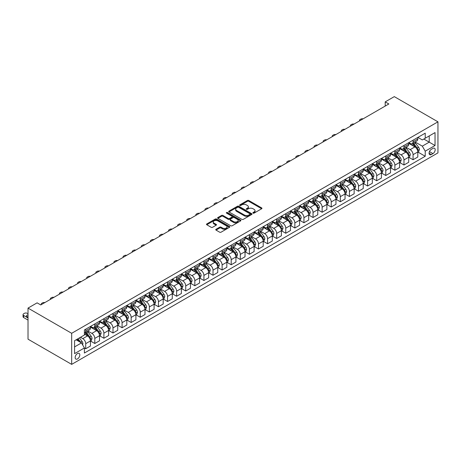 <?xml version="1.0" encoding="UTF-8"?>
<svg xmlns="http://www.w3.org/2000/svg" width="461" height="461" viewBox="0 0 461 461"><rect width="100%" height="100%" fill="white"/><g stroke="black" fill="none" stroke-linecap="round" stroke-linejoin="round"><path stroke-width="0.69" d="M253.083 213.126A0.709 0.409 0 0 0 254.08 213.126L261.669 208.741A1.008 0.582 0 0 0 261.963 208.332A1.008 0.582 0 0 0 261.669 207.917L248.813 200.5A1.008 0.582 0 0 0 247.39 200.5L239.801 204.88A0.709 0.409 0 0 0 239.593 205.168A0.709 0.409 0 0 0 239.801 205.456A0.709 0.409 0 0 0 240.803 205.456L241.783 204.891A3.233 1.867 0 0 1 246.353 204.891L247.424 205.508A3.233 1.867 0 0 1 248.37 206.828A3.233 1.867 0 0 1 247.424 208.147L246.439 208.712A0.709 0.409 0 0 0 246.237 209A0.709 0.409 0 0 0 246.439 209.288A0.709 0.409 0 0 0 247.442 209.288L248.421 208.724A3.233 1.867 0 0 1 252.991 208.724L254.063 209.34A3.233 1.867 0 0 1 255.014 210.66A3.233 1.867 0 0 1 254.063 211.979L253.083 212.544A0.709 0.409 0 0 0 252.876 212.838A0.709 0.409 0 0 0 253.083 213.126L253.083 212.544M77.488 358.917A3.29 1.902 120 0 0 79.638 356.013A3.29 1.902 120 0 0 79.131 353.38A3.29 1.902 120 0 0 77.488 353.541A3.29 1.902 120 0 0 75.333 356.439A3.29 1.902 120 0 0 75.84 359.079A3.29 1.902 120 0 0 77.488 358.917M216.042 229.273A1.008 0.582 0 0 0 215.742 229.687A1.008 0.582 0 0 0 216.042 230.097L219.649 232.183A1.008 0.582 0 0 0 221.073 232.183L229.503 227.313A1.008 0.582 0 0 0 229.797 226.904A1.008 0.582 0 0 0 229.503 226.489L216.647 219.073A1.008 0.582 0 0 0 215.218 219.073L206.793 223.937A1.008 0.582 0 0 0 206.499 224.346A1.008 0.582 0 0 0 206.793 224.761L211.15 227.273A1.008 0.582 0 0 0 212.579 227.273L216.186 225.193A1.008 0.582 0 0 0 216.48 224.778A1.008 0.582 0 0 0 216.186 224.369L214.025 223.124A2.703 1.562 0 0 1 213.23 222.018A2.703 1.562 0 0 1 214.901 220.577A2.703 1.562 0 0 1 217.846 220.917L226.305 225.804A2.703 1.562 0 0 1 227.094 226.904A2.703 1.562 0 0 1 225.429 228.345A2.703 1.562 0 0 1 222.484 228.005L221.073 227.192A1.008 0.582 0 0 0 219.649 227.192L216.042 229.273L216.042 230.097M437.95 121.825L394.299 96.626L385.206 101.875L388.848 103.973L40.747 304.946L37.111 302.848L28.017 308.098L71.668 333.297L437.95 121.825L437.95 152.902L71.668 364.374L71.668 333.297M241.852 219.361A1.008 0.582 0 0 0 243.281 219.361L251.706 214.492A1.008 0.582 0 0 0 252.006 214.083A1.008 0.582 0 0 0 251.706 213.668L238.856 206.251A1.008 0.582 0 0 0 237.427 206.251L229.002 211.115A1.008 0.582 0 0 0 228.702 211.524A1.008 0.582 0 0 0 229.002 211.939L241.852 219.361M226.818 213.276A0.709 0.409 0 0 1 227.538 213.374L227.538 212.538L240.602 220.081A1.008 0.582 0 0 1 240.901 220.491A1.008 0.582 0 0 1 240.602 220.905L232.177 225.769A1.008 0.582 0 0 1 230.748 225.769L217.897 218.347L217.897 217.523A1.008 0.582 0 0 0 217.604 217.938A1.008 0.582 0 0 0 217.897 218.347M217.897 217.523L221.505 215.443A1.008 0.582 0 0 1 222.934 215.443L228.143 218.451A1.008 0.582 0 0 0 229.572 218.451L231.964 217.073A1.008 0.582 0 0 0 232.258 216.658A1.008 0.582 0 0 0 231.964 216.249L226.535 213.115A0.709 0.409 0 0 1 226.328 212.826A0.709 0.409 0 0 1 226.766 212.446A0.709 0.409 0 0 1 227.538 212.538M432.931 148.407L431.329 149.335A3.187 1.844 120 0 0 429.249 152.147A3.187 1.844 120 0 0 429.733 154.7A3.187 1.844 120 0 0 431.329 154.544L432.931 153.617A3.187 1.844 120 0 0 435.011 150.81A3.187 1.844 120 0 0 434.527 148.252A3.187 1.844 120 0 0 432.931 148.407M417.908 137.384L422.311 139.925L425.221 138.248L425.221 133.166L84.398 329.938L84.398 335.02L74.578 340.691L74.578 353.622L84.398 347.957L84.398 353.034L425.221 156.262L425.221 151.185L422.311 146.143L415.079 141.965M425.221 138.248L435.04 132.578L435.04 145.515L425.221 151.185M28.017 308.098L28.017 339.175L71.668 364.374M385.206 101.875L385.206 106.076M423.838 139.043L429.22 142.149L429.22 135.937L435.04 132.578M422.311 146.143L429.22 142.149L435.04 145.515M74.578 346.903L81.488 342.915L76.105 339.809M84.398 347.997L85.706 348.752L85.706 343.67A4.114 2.374 -120 0 0 82.796 338.628L80.468 337.285M85.706 348.752L90.437 346.021L90.437 340.938A4.114 2.374 -120 0 0 87.527 335.902L84.398 334.092M90.546 341.048L94.799 343.503L94.799 338.42A4.114 2.374 -120 0 0 91.889 333.378L87.711 330.969M94.799 343.503L99.53 340.771L99.53 335.689A4.114 2.374 -120 0 0 96.62 330.652L90.437 327.08M99.639 335.792L103.892 338.253L103.892 333.17A4.114 2.374 -120 0 0 100.982 328.128L96.804 325.72M103.892 338.253L108.623 335.522L108.623 330.439A4.114 2.374 -120 0 0 105.713 325.403L99.53 321.83M108.733 330.543L112.985 333.003L112.985 327.921A4.114 2.374 -120 0 0 110.075 322.879L105.897 320.47M112.985 333.003L117.716 330.272L117.716 325.189A4.114 2.374 -120 0 0 114.806 320.147L108.623 316.58M117.826 325.293L122.079 327.754L122.079 322.671A4.114 2.374 -120 0 0 119.169 317.629L114.991 315.22M122.079 327.754L126.81 325.022L126.81 319.94A4.114 2.374 -120 0 0 123.9 314.898L117.716 311.331M126.919 320.043L131.172 322.504L131.172 317.422A4.114 2.374 -120 0 0 128.262 312.379L124.084 309.965M131.172 322.504L135.903 319.773L135.903 314.69A4.114 2.374 -120 0 0 132.993 309.648L126.81 306.081M136.012 314.794L140.265 317.254L140.265 312.172A4.114 2.374 -120 0 0 137.355 307.13L133.177 304.715M140.265 317.254L144.996 314.523L144.996 309.44A4.114 2.374 -120 0 0 142.086 304.398L135.903 300.831M145.106 309.544L149.358 312.005L149.358 306.922A4.114 2.374 -120 0 0 146.448 301.88L142.27 299.466M149.358 312.005L154.089 309.273L154.089 304.191A4.114 2.374 -120 0 0 151.179 299.149L144.996 295.582M154.199 304.295L158.451 306.749L158.451 301.673A4.114 2.374 -120 0 0 155.541 296.63L151.364 294.216M158.451 306.749L163.182 304.024L163.182 298.941A4.114 2.374 -120 0 0 160.272 293.899L154.089 290.332M163.292 299.045L167.545 301.5L167.545 296.417A4.114 2.374 -120 0 0 164.635 291.381L160.457 288.966M167.545 301.5L172.276 298.774L172.276 293.692A4.114 2.374 -120 0 0 169.366 288.649L163.182 285.082M172.385 293.795L176.638 296.25L176.638 291.168A4.114 2.374 -120 0 0 173.734 286.131L169.55 283.717M176.638 296.25L181.369 293.524L181.369 288.442A4.114 2.374 -120 0 0 178.459 283.4L172.276 279.827M181.478 288.546L185.737 291L185.737 285.918A4.114 2.374 -120 0 0 182.827 280.882L178.649 278.467M185.737 291L190.462 288.269L190.462 283.192A4.114 2.374 -120 0 0 187.552 278.15L181.369 274.577M190.572 283.296L194.83 285.751L194.83 280.668A4.114 2.374 -120 0 0 191.92 275.632L187.742 273.217M194.83 285.751L199.555 283.019L199.555 277.937A4.114 2.374 -120 0 0 196.645 272.9L190.462 269.328M199.665 278.046L203.923 280.501L203.923 275.419A4.114 2.374 -120 0 0 201.013 270.382L196.835 267.968M203.923 280.501L208.649 277.77L208.649 272.687A4.114 2.374 -120 0 0 205.739 267.651L199.555 264.078M208.758 272.797L213.017 275.252L213.017 270.169A4.114 2.374 -120 0 0 210.107 265.127L205.929 262.718M213.017 275.252L217.742 272.52L217.742 267.438A4.114 2.374 -120 0 0 214.832 262.401L208.649 258.828M217.851 267.547L222.11 270.002L222.11 264.919A4.114 2.374 -120 0 0 219.2 259.877L215.022 257.469M222.11 270.002L226.835 267.271L226.835 262.188A4.114 2.374 -120 0 0 223.925 257.152L217.742 253.579M226.945 262.292L231.203 264.752L231.203 259.67A4.114 2.374 -120 0 0 228.293 254.628L224.115 252.219M231.203 264.752L235.928 262.021L235.928 256.938A4.114 2.374 -120 0 0 233.018 251.902L226.835 248.329M236.038 257.042L240.296 259.503L240.296 254.42A4.114 2.374 -120 0 0 237.386 249.378L233.208 246.969M240.296 259.503L245.022 256.771L245.022 251.689A4.114 2.374 -120 0 0 242.111 246.647L235.928 243.08M245.131 251.792L249.389 254.253L249.389 249.171A4.114 2.374 -120 0 0 246.479 244.128L242.302 241.72M249.389 254.253L254.115 251.522L254.115 246.439A4.114 2.374 -120 0 0 251.205 241.397L245.022 237.83M254.224 246.543L258.483 249.003L258.483 243.921A4.114 2.374 -120 0 0 255.573 238.879L251.395 236.464M258.483 249.003L263.208 246.272L263.208 241.189A4.114 2.374 -120 0 0 260.298 236.147L254.115 232.58M263.317 241.293L267.576 243.754L267.576 238.671A4.114 2.374 -120 0 0 264.666 233.629L260.488 231.215M267.576 243.754L272.301 241.022L272.301 235.94A4.114 2.374 -120 0 0 269.391 230.898L263.208 227.331M272.411 236.044L276.669 238.504L276.669 233.422A4.114 2.374 -120 0 0 273.759 228.379L269.581 225.965M276.669 238.504L281.394 235.773L281.394 230.69A4.114 2.374 -120 0 0 278.49 225.648L272.301 222.081M281.504 230.794L285.762 233.249L285.762 228.172A4.114 2.374 -120 0 0 282.852 223.13L278.675 220.715M285.762 233.249L290.493 230.523L290.493 225.441A4.114 2.374 -120 0 0 287.583 220.398L281.394 216.831M290.597 225.544L294.856 227.999L294.856 222.917A4.114 2.374 -120 0 0 291.946 217.88L287.768 215.466M294.856 227.999L299.587 225.273L299.587 220.191A4.114 2.374 -120 0 0 296.677 215.149L290.493 211.582M299.696 220.295L303.949 222.749L303.949 217.667A4.114 2.374 -120 0 0 301.039 212.63L296.861 210.216M303.949 222.749L308.68 220.024L308.68 214.941A4.114 2.374 -120 0 0 305.77 209.899L299.587 206.326M308.789 215.045L313.042 217.5L313.042 212.417A4.114 2.374 -120 0 0 310.132 207.381L305.954 204.966M313.042 217.5L317.773 214.768L317.773 209.692A4.114 2.374 -120 0 0 314.863 204.649L308.68 201.077M317.883 209.795L322.135 212.25L322.135 207.168A4.114 2.374 -120 0 0 319.225 202.131L315.047 199.717M322.135 212.25L326.866 209.519L326.866 204.436A4.114 2.374 -120 0 0 323.956 199.4L317.773 195.827M326.976 204.546L331.228 207.001L331.228 201.918A4.114 2.374 -120 0 0 328.318 196.882L324.141 194.467M331.228 207.001L335.96 204.269L335.96 199.187A4.114 2.374 -120 0 0 333.049 194.15L326.866 190.577M336.069 199.296L340.322 201.751L340.322 196.668A4.114 2.374 -120 0 0 337.412 191.626L333.234 189.217M340.322 201.751L345.053 199.019L345.053 193.937A4.114 2.374 -120 0 0 342.143 188.901L335.96 185.328M345.162 194.046L349.415 196.501L349.415 191.419A4.114 2.374 -120 0 0 346.505 186.377L342.327 183.968M349.415 196.501L354.146 193.77L354.146 188.687A4.114 2.374 -120 0 0 351.236 183.651L345.053 180.078M354.255 188.791L358.508 191.252L358.508 186.169A4.114 2.374 -120 0 0 355.598 181.127L351.42 178.718M358.508 191.252L363.239 188.52L363.239 183.438A4.114 2.374 -120 0 0 360.329 178.401L354.146 174.828M363.349 183.541L367.601 186.002L367.601 180.919A4.114 2.374 -120 0 0 364.691 175.877L360.514 173.469M367.601 186.002L372.332 183.271L372.332 178.188A4.114 2.374 -120 0 0 369.422 173.146L363.239 169.579M372.442 178.292L376.695 180.752L376.695 175.67A4.114 2.374 -120 0 0 373.785 170.628L369.607 168.219M376.695 180.752L381.426 178.021L381.426 172.938A4.114 2.374 -120 0 0 378.516 167.896L372.332 164.329M381.535 173.042L385.788 175.503L385.788 170.42A4.114 2.374 -120 0 0 382.878 165.378L378.7 162.964M385.788 175.503L390.519 172.771L390.519 167.689A4.114 2.374 -120 0 0 387.609 162.647L381.426 159.08M390.628 167.792L394.881 170.253L394.881 165.171A4.114 2.374 -120 0 0 391.971 160.128L387.793 157.714M394.881 170.253L399.612 167.522L399.612 162.439A4.114 2.374 -120 0 0 396.702 157.397L390.519 153.83M399.722 162.543L403.974 164.998L403.974 159.921A4.114 2.374 -120 0 0 401.064 154.879L396.886 152.464M403.974 164.998L408.705 162.272L408.705 157.189A4.114 2.374 -120 0 0 405.795 152.147L399.612 148.58M408.815 157.293L413.068 159.748L413.068 154.666A4.114 2.374 -120 0 0 410.163 149.629L405.98 147.215M413.068 159.748L417.799 157.022L417.799 151.94A4.114 2.374 -120 0 0 414.888 146.898L408.705 143.331M408.815 142.633L410.163 143.411A4.114 2.374 -120 0 0 412.22 143.613A4.114 2.374 -120 0 0 413.068 141.734L413.068 140.179M399.722 147.883L401.064 148.661A4.114 2.374 -120 0 0 403.127 148.868A4.114 2.374 -120 0 0 403.974 146.984L403.974 145.428M390.628 153.133L391.971 153.911A4.114 2.374 -120 0 0 394.034 154.118A4.114 2.374 -120 0 0 394.881 152.234L394.881 150.678M381.535 158.382L382.878 159.16A4.114 2.374 -120 0 0 384.935 159.368A4.114 2.374 -120 0 0 385.788 157.483L385.788 155.927M372.442 163.638L373.785 164.41A4.114 2.374 -120 0 0 375.842 164.617A4.114 2.374 -120 0 0 376.695 162.733L376.695 161.177M363.349 168.887L364.691 169.66A4.114 2.374 -120 0 0 366.749 169.867A4.114 2.374 -120 0 0 367.601 167.983L367.601 166.427M354.255 174.137L355.598 174.915A4.114 2.374 -120 0 0 357.655 175.117A4.114 2.374 -120 0 0 358.508 173.232L358.508 171.676M345.162 179.387L346.505 180.165A4.114 2.374 -120 0 0 348.562 180.366A4.114 2.374 -120 0 0 349.415 178.482L349.415 176.926M336.069 184.636L337.412 185.414A4.114 2.374 -120 0 0 339.469 185.616A4.114 2.374 -120 0 0 340.322 183.732L340.322 182.176M326.976 189.886L328.318 190.664A4.114 2.374 -120 0 0 330.376 190.866A4.114 2.374 -120 0 0 331.228 188.981L331.228 187.431M317.883 195.136L319.225 195.913A4.114 2.374 -120 0 0 321.282 196.115A4.114 2.374 -120 0 0 322.135 194.231L322.135 192.681M308.789 200.385L310.132 201.163A4.114 2.374 -120 0 0 312.189 201.365A4.114 2.374 -120 0 0 313.042 199.48L313.042 197.93M299.69 205.635L301.039 206.413A4.114 2.374 -120 0 0 303.096 206.614A4.114 2.374 -120 0 0 303.949 204.73L303.949 203.18M290.597 210.884L291.946 211.662A4.114 2.374 -120 0 0 294.003 211.864A4.114 2.374 -120 0 0 294.856 209.986L294.856 208.43M281.504 216.134L282.852 216.912A4.114 2.374 -120 0 0 284.91 217.119A4.114 2.374 -120 0 0 285.762 215.235L285.762 213.679M272.411 221.384L273.759 222.162A4.114 2.374 -120 0 0 275.816 222.369A4.114 2.374 -120 0 0 276.669 220.485L276.669 218.929M263.317 226.633L264.666 227.411A4.114 2.374 -120 0 0 266.723 227.619A4.114 2.374 -120 0 0 267.576 225.734L267.576 224.179M254.224 231.889L255.573 232.661A4.114 2.374 -120 0 0 257.63 232.868A4.114 2.374 -120 0 0 258.483 230.984L258.483 229.428M245.131 237.138L246.479 237.911A4.114 2.374 -120 0 0 248.537 238.118A4.114 2.374 -120 0 0 249.389 236.234L249.389 234.678M236.038 242.388L237.386 243.16A4.114 2.374 -120 0 0 239.443 243.368A4.114 2.374 -120 0 0 240.296 241.483L240.296 239.927M226.945 247.638L228.293 248.416A4.114 2.374 -120 0 0 230.35 248.617A4.114 2.374 -120 0 0 231.203 246.733L231.203 245.177M217.851 252.887L219.2 253.665A4.114 2.374 -120 0 0 221.257 253.867A4.114 2.374 -120 0 0 222.11 251.983L222.11 250.427M208.758 258.137L210.107 258.915A4.114 2.374 -120 0 0 212.164 259.117A4.114 2.374 -120 0 0 213.017 257.232L213.017 255.676M199.665 263.387L201.013 264.165A4.114 2.374 -120 0 0 203.071 264.366A4.114 2.374 -120 0 0 203.923 262.482L203.923 260.932M190.572 268.636L191.92 269.414A4.114 2.374 -120 0 0 193.977 269.616A4.114 2.374 -120 0 0 194.83 267.732L194.83 266.181M181.478 273.886L182.827 274.664A4.114 2.374 -120 0 0 184.884 274.865A4.114 2.374 -120 0 0 185.737 272.981L185.737 271.431M172.385 279.135L173.734 279.913A4.114 2.374 -120 0 0 175.791 280.115A4.114 2.374 -120 0 0 176.638 278.231L176.638 276.681M163.292 284.385L164.635 285.163A4.114 2.374 -120 0 0 166.698 285.365A4.114 2.374 -120 0 0 167.545 283.486L167.545 281.93M154.199 289.635L155.541 290.413A4.114 2.374 -120 0 0 157.604 290.62A4.114 2.374 -120 0 0 158.451 288.736L158.451 287.18M145.106 294.884L146.448 295.662A4.114 2.374 -120 0 0 148.505 295.87A4.114 2.374 -120 0 0 149.358 293.985L149.358 292.43M136.012 300.134L137.355 300.912A4.114 2.374 -120 0 0 139.412 301.119A4.114 2.374 -120 0 0 140.265 299.235L140.265 297.679M126.919 305.389L128.262 306.162A4.114 2.374 -120 0 0 130.319 306.369A4.114 2.374 -120 0 0 131.172 304.485L131.172 302.929M117.826 310.639L119.169 311.411A4.114 2.374 -120 0 0 121.226 311.619A4.114 2.374 -120 0 0 122.079 309.734L122.079 308.178M108.733 315.889L110.075 316.667A4.114 2.374 -120 0 0 112.132 316.868A4.114 2.374 -120 0 0 112.985 314.984L112.985 313.428M99.639 321.138L100.982 321.916A4.114 2.374 -120 0 0 103.039 322.118A4.114 2.374 -120 0 0 103.892 320.234L103.892 318.678M90.546 326.388L91.889 327.166A4.114 2.374 -120 0 0 93.946 327.368A4.114 2.374 -120 0 0 94.799 325.483L94.799 323.927M417.908 152.044L425.221 156.262M412.22 143.613L416.946 140.887A4.114 2.374 -120 0 0 417.799 139.003L417.799 137.447M403.127 148.868L407.852 146.137A4.114 2.374 -120 0 0 408.705 144.253L408.705 142.697M394.034 154.118L398.759 151.387A4.114 2.374 -120 0 0 399.612 149.502L399.612 147.946M384.935 159.368L389.666 156.636A4.114 2.374 -120 0 0 390.519 154.752L390.519 153.196M375.842 164.617L380.573 161.886A4.114 2.374 -120 0 0 381.426 160.002L381.426 158.446M366.749 169.867L371.48 167.136A4.114 2.374 -120 0 0 372.332 165.251L372.332 163.695M357.655 175.117L362.386 172.385A4.114 2.374 -120 0 0 363.239 170.501L363.239 168.951M348.562 180.366L353.293 177.635A4.114 2.374 -120 0 0 354.146 175.75L354.146 174.2M339.469 185.616L344.2 182.884A4.114 2.374 -120 0 0 345.053 181L345.053 179.45M330.376 190.866L335.107 188.134A4.114 2.374 -120 0 0 335.96 186.25L335.96 184.7M321.282 196.115L326.013 193.384A4.114 2.374 -120 0 0 326.866 191.505L326.866 189.949M312.189 201.365L316.92 198.639A4.114 2.374 -120 0 0 317.773 196.755L317.773 195.199M303.096 206.614L307.827 203.889A4.114 2.374 -120 0 0 308.68 202.004L308.68 200.449M294.003 211.864L298.734 209.138A4.114 2.374 -120 0 0 299.587 207.254L299.587 205.698M284.91 217.119L289.641 214.388A4.114 2.374 -120 0 0 290.493 212.504L290.493 210.948M275.816 222.369L280.547 219.638A4.114 2.374 -120 0 0 281.394 217.753L281.394 216.197M266.723 227.619L271.454 224.887A4.114 2.374 -120 0 0 272.301 223.003L272.301 221.447M257.63 232.868L262.361 230.137A4.114 2.374 -120 0 0 263.208 228.253L263.208 226.697M248.537 238.118L253.262 235.387A4.114 2.374 -120 0 0 254.115 233.502L254.115 231.946M239.443 243.368L244.169 240.636A4.114 2.374 -120 0 0 245.022 238.752L245.022 237.196M230.35 248.617L235.075 245.886A4.114 2.374 -120 0 0 235.928 244.002L235.928 242.451M221.257 253.867L225.982 251.136A4.114 2.374 -120 0 0 226.835 249.251L226.835 247.701M212.164 259.117L216.889 256.385A4.114 2.374 -120 0 0 217.742 254.501L217.742 252.951M203.071 264.366L207.796 261.635A4.114 2.374 -120 0 0 208.649 259.75L208.649 258.2M193.977 269.616L198.703 266.884A4.114 2.374 -120 0 0 199.555 265.006L199.555 263.45M184.884 274.865L189.609 272.14A4.114 2.374 -120 0 0 190.462 270.255L190.462 268.7M175.791 280.115L180.516 277.389A4.114 2.374 -120 0 0 181.369 275.505L181.369 273.949M166.698 285.365L171.423 282.639A4.114 2.374 -120 0 0 172.276 280.755L172.276 279.199M157.604 290.62L162.33 287.889A4.114 2.374 -120 0 0 163.182 286.004L163.182 284.449M148.505 295.87L153.236 293.138A4.114 2.374 -120 0 0 154.089 291.254L154.089 289.698M139.412 301.119L144.143 298.388A4.114 2.374 -120 0 0 144.996 296.504L144.996 294.948M130.319 306.369L135.05 303.638A4.114 2.374 -120 0 0 135.903 301.753L135.903 300.197M121.226 311.619L125.957 308.887A4.114 2.374 -120 0 0 126.81 307.003L126.81 305.447M112.132 316.868L116.864 314.137A4.114 2.374 -120 0 0 117.716 312.253L117.716 310.702M103.039 322.118L107.77 319.387A4.114 2.374 -120 0 0 108.623 317.502L108.623 315.952M93.946 327.368L98.677 324.636A4.114 2.374 -120 0 0 99.53 322.752L99.53 321.202M84.398 332.784A4.114 2.374 -120 0 0 84.853 332.617L89.584 329.886A4.114 2.374 -120 0 0 90.437 328.002L90.437 326.451M84.853 332.617A4.114 2.374 -120 0 0 85.706 330.733L85.706 329.177M81.488 342.915L84.398 347.957M253.366 213.224L254.063 212.821A3.233 1.867 0 0 0 255.014 211.501L255.014 210.66M248.37 206.828L248.37 207.669A3.233 1.867 0 0 1 247.424 208.989L246.721 209.392M261.658 208.752L248.813 201.336A1.008 0.582 0 0 0 247.39 201.336L240.083 205.554M251.694 214.503L238.856 207.087A1.008 0.582 0 0 0 237.427 207.087L229.013 211.945L229.002 211.115M249.925 214.371A0.709 0.409 0 0 0 250.127 214.083A0.709 0.409 0 0 0 249.925 213.795L238.642 207.277A0.709 0.409 0 0 0 237.64 207.277L236.608 207.876A3.233 1.867 0 0 0 235.657 209.196A3.233 1.867 0 0 0 236.608 210.516L244.318 214.97A3.233 1.867 0 0 0 248.888 214.97L249.925 214.371L249.925 215.212A0.709 0.409 0 0 0 250.127 214.924L250.127 214.083M235.657 209.196L235.657 210.037A3.233 1.867 0 0 0 236.608 211.357L236.608 210.516M249.925 215.212L248.888 215.811A3.233 1.867 0 0 1 244.318 215.811L236.608 211.357M217.909 218.358L221.505 216.284L221.505 215.443M232.258 216.658L232.258 217.5A1.008 0.582 0 0 1 231.964 217.909L229.572 219.292A1.008 0.582 0 0 1 228.143 219.292L222.934 216.284A1.008 0.582 0 0 0 221.505 216.284M227.538 213.374L240.59 220.911M233.554 221.574A2.703 1.562 0 0 0 236.499 221.914A2.703 1.562 0 0 0 238.164 220.473A2.703 1.562 0 0 0 237.375 219.367L234.39 217.65A1.008 0.582 0 0 0 232.966 217.65L230.569 219.027A1.008 0.582 0 0 0 230.275 219.442A1.008 0.582 0 0 0 230.569 219.857L233.554 221.574L233.554 222.415A2.703 1.562 0 0 0 236.499 222.755A2.703 1.562 0 0 0 238.164 221.315L238.164 220.473M230.275 219.442L230.275 220.283A1.008 0.582 0 0 0 230.569 220.692L230.569 219.857M233.554 222.415L230.569 220.692M227.094 226.904L227.094 227.746A2.703 1.562 0 0 1 225.429 229.186A2.703 1.562 0 0 1 222.484 228.846L221.073 228.034A1.008 0.582 0 0 0 219.649 228.034L216.053 230.108M213.23 222.018L213.23 222.859A2.703 1.562 0 0 0 214.025 223.96L214.025 223.124M216.186 224.369L216.186 225.193L214.025 223.96M229.486 227.325L216.647 219.909A1.008 0.582 0 0 0 215.218 219.909L206.805 224.766M417.799 152.107L418.674 151.6L419.401 149.502A2.726 1.573 -120 0 0 418.53 147.18L415.557 143.215A7.872 4.547 -120 0 0 414.698 142.184M411.742 145.082A7.872 4.547 -120 0 0 410.129 143.394M417.551 150.436L417.925 149.618A2.726 1.573 -120 0 0 417.147 147.981L414.174 144.011A7.872 4.547 -120 0 0 413.315 142.985M412.583 143.406A6.535 3.774 60 0 1 413.655 144.621L416.174 147.981M412.445 143.486A7.872 4.547 60 0 1 413.304 144.512L415.28 147.151M363.095 118.84A2.057 1.187 -0 0 0 360.836 119.094L360.11 119.514A2.057 1.187 -0 0 0 359.505 120.356A2.057 1.187 -0 0 0 359.672 120.817M408.705 157.357L409.581 156.855L410.307 154.752A2.726 1.573 -120 0 0 409.437 152.43L406.464 148.465A7.872 4.547 -120 0 0 405.605 147.434M402.649 150.332A7.872 4.547 -120 0 0 401.035 148.644M408.458 155.685L408.832 154.867A2.726 1.573 -120 0 0 408.054 153.231L405.081 149.26A7.872 4.547 -120 0 0 404.222 148.235M403.49 148.655A6.535 3.774 60 0 1 404.562 149.877L407.08 153.231M403.352 148.736A7.872 4.547 60 0 1 404.211 149.767L406.181 152.401M354.002 124.09A2.057 1.187 -0 0 0 351.743 124.343L351.017 124.764A2.057 1.187 -0 0 0 350.412 125.605A2.057 1.187 -0 0 0 350.579 126.066M399.612 162.606L400.482 162.105L401.214 160.002A2.726 1.573 -120 0 0 400.344 157.679L397.37 153.715A7.872 4.547 -120 0 0 396.512 152.683M393.556 155.582A7.872 4.547 -120 0 0 391.942 153.893M399.364 160.935L399.739 160.117A2.726 1.573 -120 0 0 398.961 158.48L395.987 154.51A7.872 4.547 -120 0 0 395.129 153.484M394.397 153.905A6.535 3.774 60 0 1 395.469 155.126L397.987 158.48M394.253 153.986A7.872 4.547 60 0 1 395.117 155.017L397.088 157.65M344.909 129.339A2.057 1.187 -0 0 0 342.65 129.593L341.924 130.014A2.057 1.187 -0 0 0 341.319 130.855A2.057 1.187 -0 0 0 341.486 131.316M390.519 167.856L391.389 167.355L392.121 165.251A2.726 1.573 -120 0 0 391.251 162.929L388.277 158.964A7.872 4.547 -120 0 0 387.419 157.933M384.462 160.831A7.872 4.547 -120 0 0 382.849 159.143M390.271 166.185L390.646 165.366A2.726 1.573 -120 0 0 389.868 163.73L386.894 159.76A7.872 4.547 -120 0 0 386.036 158.734M385.304 159.154A6.535 3.774 60 0 1 386.376 160.376L388.888 163.73M385.16 159.235A7.872 4.547 60 0 1 386.018 160.267L387.995 162.9M335.815 134.589A2.057 1.187 -0 0 0 333.557 134.843L332.83 135.263A2.057 1.187 -0 0 0 332.225 136.104A2.057 1.187 -0 0 0 332.393 136.565M381.426 173.106L382.296 172.604L383.028 170.501A2.726 1.573 -120 0 0 382.157 168.179L379.184 164.214A7.872 4.547 -120 0 0 378.325 163.182M375.369 166.081A7.872 4.547 -120 0 0 373.756 164.393M381.178 171.434L381.552 170.616A2.726 1.573 -120 0 0 380.774 168.98L377.801 165.009A7.872 4.547 -120 0 0 376.942 163.983M376.211 164.404A6.535 3.774 60 0 1 377.282 165.626L379.795 168.98M376.067 164.485A7.872 4.547 60 0 1 376.925 165.516L378.902 168.156M326.722 139.839A2.057 1.187 -0 0 0 324.463 140.092L323.737 140.513A2.057 1.187 -0 0 0 323.132 141.354A2.057 1.187 -0 0 0 323.299 141.815M372.332 178.355L373.203 177.854L373.934 175.75A2.726 1.573 -120 0 0 373.064 173.428L370.091 169.464A7.872 4.547 -120 0 0 369.232 168.432M366.276 171.331A7.872 4.547 -120 0 0 364.663 169.642M372.085 176.684L372.459 175.871A2.726 1.573 -120 0 0 371.681 174.229L368.708 170.259A7.872 4.547 -120 0 0 367.849 169.233M367.117 169.654A6.535 3.774 60 0 1 368.189 170.875L370.702 174.235M366.973 169.734A7.872 4.547 60 0 1 367.832 170.766L369.808 173.405M317.629 145.088A2.057 1.187 -0 0 0 315.37 145.342L314.644 145.762A2.057 1.187 -0 0 0 314.039 146.604A2.057 1.187 -0 0 0 314.206 147.071M363.239 183.605L364.109 183.103L364.841 181A2.726 1.573 -120 0 0 363.971 178.684L360.998 174.713A7.872 4.547 -120 0 0 360.139 173.682M357.183 176.58A7.872 4.547 -120 0 0 355.569 174.898M362.991 181.939L363.366 181.121A2.726 1.573 -120 0 0 362.588 179.479L359.615 175.508A7.872 4.547 -120 0 0 358.756 174.483M358.024 174.903A6.535 3.774 60 0 1 359.096 176.125L361.608 179.485M357.88 174.984A7.872 4.547 60 0 1 358.739 176.016L360.715 178.655M308.536 150.338A2.057 1.187 -0 0 0 306.277 150.597L305.551 151.012A2.057 1.187 -0 0 0 304.946 151.853A2.057 1.187 -0 0 0 305.107 152.32M354.146 188.854L355.016 188.353L355.742 186.25A2.726 1.573 -120 0 0 354.878 183.933L351.904 179.963A7.872 4.547 -120 0 0 351.046 178.937M348.09 181.83A7.872 4.547 -120 0 0 346.476 180.147M353.898 187.189L354.273 186.371A2.726 1.573 -120 0 0 353.495 184.728L350.521 180.764A7.872 4.547 -120 0 0 349.663 179.732M348.931 180.153A6.535 3.774 60 0 1 350.003 181.375L352.515 184.734M348.787 180.234A7.872 4.547 60 0 1 349.645 181.265L351.622 183.904M299.443 155.593A2.057 1.187 -0 0 0 297.184 155.847L296.458 156.262A2.057 1.187 -0 0 0 295.853 157.103A2.057 1.187 -0 0 0 296.014 157.57M345.053 194.104L345.923 193.603L346.649 191.505A2.726 1.573 -120 0 0 345.779 189.183L342.811 185.213A7.872 4.547 -120 0 0 341.953 184.187M338.996 187.08A7.872 4.547 -120 0 0 337.383 185.397M344.805 192.439L345.18 191.62A2.726 1.573 -120 0 0 344.402 189.978L341.428 186.014A7.872 4.547 -120 0 0 340.57 184.982M339.838 185.403A6.535 3.774 60 0 1 340.91 186.624L343.422 189.984M339.694 185.489A7.872 4.547 60 0 1 340.552 186.515L342.529 189.154M290.349 160.843A2.057 1.187 -0 0 0 288.09 161.096L287.364 161.517A2.057 1.187 -0 0 0 286.759 162.353A2.057 1.187 -0 0 0 286.921 162.819M335.96 199.359L336.83 198.852L337.556 196.755A2.726 1.573 -120 0 0 336.686 194.433L333.718 190.462A7.872 4.547 -120 0 0 332.859 189.436M329.903 192.329A7.872 4.547 -120 0 0 328.29 190.647M335.712 197.688L336.086 196.87A2.726 1.573 -120 0 0 335.308 195.228L332.335 191.263A7.872 4.547 -120 0 0 331.476 190.232M330.744 190.658A6.535 3.774 60 0 1 331.816 191.874L334.329 195.234M330.6 190.739A7.872 4.547 60 0 1 331.459 191.764L333.436 194.404M281.256 166.093A2.057 1.187 -0 0 0 278.997 166.346L278.271 166.767A2.057 1.187 -0 0 0 277.666 167.602A2.057 1.187 -0 0 0 277.827 168.069M326.866 204.609L327.736 204.102L328.463 202.004A2.726 1.573 -120 0 0 327.592 199.682L324.625 195.712A7.872 4.547 -120 0 0 323.766 194.686M320.81 197.579A7.872 4.547 -120 0 0 319.196 195.896M326.618 202.938L326.993 202.12A2.726 1.573 -120 0 0 326.215 200.477L323.242 196.513A7.872 4.547 -120 0 0 322.383 195.481M321.651 195.908A6.535 3.774 60 0 1 322.723 197.124L325.236 200.483M321.507 195.988A7.872 4.547 60 0 1 322.366 197.014L324.342 199.653M272.163 171.342A2.057 1.187 -0 0 0 269.904 171.596L269.178 172.016A2.057 1.187 -0 0 0 268.573 172.852A2.057 1.187 -0 0 0 268.734 173.319M317.773 209.859L318.643 209.352L319.369 207.254A2.726 1.573 -120 0 0 318.499 204.932L315.531 200.961A7.872 4.547 -120 0 0 314.667 199.936M311.711 202.834A7.872 4.547 -120 0 0 310.103 201.146M317.525 208.188L317.9 207.369A2.726 1.573 -120 0 0 317.116 205.727L314.148 201.762A7.872 4.547 -120 0 0 313.29 200.731M312.558 201.157A6.535 3.774 60 0 1 313.63 202.373L316.142 205.733M312.414 201.238A7.872 4.547 60 0 1 313.273 202.264L315.249 204.903M263.07 176.592A2.057 1.187 -0 0 0 260.811 176.845L260.085 177.266A2.057 1.187 -0 0 0 259.48 178.107A2.057 1.187 -0 0 0 259.641 178.568M308.68 215.108L309.55 214.601L310.276 212.504A2.726 1.573 -120 0 0 309.406 210.181L306.432 206.211A7.872 4.547 -120 0 0 305.574 205.185M302.618 208.084A7.872 4.547 -120 0 0 301.01 206.395M308.432 213.437L308.807 212.619A2.726 1.573 -120 0 0 308.023 210.977L305.055 207.012A7.872 4.547 -120 0 0 304.197 205.981M303.465 206.407A6.535 3.774 60 0 1 304.537 207.623L307.049 210.982M303.321 206.488A7.872 4.547 60 0 1 304.179 207.513L306.156 210.153M253.976 181.841A2.057 1.187 -0 0 0 251.718 182.095L250.991 182.516A2.057 1.187 -0 0 0 250.386 183.357A2.057 1.187 -0 0 0 250.548 183.818M299.587 220.358L300.457 219.851L301.183 217.753A2.726 1.573 -120 0 0 300.313 215.431L297.339 211.461A7.872 4.547 -120 0 0 296.481 210.435M293.524 213.334A7.872 4.547 -120 0 0 291.917 211.645M299.333 218.687L299.713 217.869A2.726 1.573 -120 0 0 298.93 216.232L295.962 212.262A7.872 4.547 -120 0 0 295.103 211.23M294.366 211.657A6.535 3.774 60 0 1 295.443 212.873L297.956 216.232M294.227 211.737A7.872 4.547 60 0 1 295.086 212.763L297.063 215.402M244.883 187.091A2.057 1.187 -0 0 0 242.624 187.345L241.892 187.765A2.057 1.187 -0 0 0 241.293 188.607A2.057 1.187 -0 0 0 241.455 189.068M290.493 225.608L291.364 225.101L292.09 223.003A2.726 1.573 -120 0 0 291.219 220.681L288.246 216.716A7.872 4.547 -120 0 0 287.387 215.685M284.431 218.583A7.872 4.547 -120 0 0 282.824 216.895M290.24 223.937L290.62 223.118A2.726 1.573 -120 0 0 289.836 221.482L286.869 217.511A7.872 4.547 -120 0 0 286.01 216.486M285.273 216.906A6.535 3.774 60 0 1 286.35 218.122L288.863 221.482M285.134 216.987A7.872 4.547 60 0 1 285.993 218.013L287.969 220.652M235.784 192.341A2.057 1.187 -0 0 0 233.531 192.594L232.799 193.015A2.057 1.187 -0 0 0 232.2 193.856A2.057 1.187 -0 0 0 232.361 194.317M281.394 230.857L282.27 230.356L282.996 228.253A2.726 1.573 -120 0 0 282.126 225.93L279.153 221.966A7.872 4.547 -120 0 0 278.294 220.934M275.338 223.833A7.872 4.547 -120 0 0 273.73 222.144M281.147 229.186L281.527 228.368A2.726 1.573 -120 0 0 280.743 226.731L277.776 222.761A7.872 4.547 -120 0 0 276.911 221.735M276.179 222.156A6.535 3.774 60 0 1 277.251 223.378L279.769 226.731M276.041 222.237A7.872 4.547 60 0 1 276.9 223.268L278.876 225.902M226.691 197.59A2.057 1.187 -0 0 0 224.438 197.844L223.706 198.265A2.057 1.187 -0 0 0 223.107 199.106A2.057 1.187 -0 0 0 223.268 199.567M272.301 236.107L273.177 235.606L273.903 233.502A2.726 1.573 -120 0 0 273.033 231.18L270.06 227.215A7.872 4.547 -120 0 0 269.201 226.184M266.245 229.082A7.872 4.547 -120 0 0 264.637 227.394M272.053 234.436L272.434 233.618A2.726 1.573 -120 0 0 271.65 231.981L268.677 228.011A7.872 4.547 -120 0 0 267.818 226.985M267.086 227.406A6.535 3.774 60 0 1 268.158 228.627L270.676 231.981M266.948 227.486A7.872 4.547 60 0 1 267.806 228.518L269.783 231.151M217.598 202.84A2.057 1.187 -0 0 0 215.345 203.094L214.613 203.514A2.057 1.187 -0 0 0 214.013 204.356A2.057 1.187 -0 0 0 214.175 204.817M263.208 241.357L264.084 240.855L264.81 238.752A2.726 1.573 -120 0 0 263.94 236.43L260.966 232.465A7.872 4.547 -120 0 0 260.108 231.434M257.152 234.332A7.872 4.547 -120 0 0 255.544 232.644M262.96 239.685L263.34 238.867A2.726 1.573 -120 0 0 262.557 237.231L259.583 233.26A7.872 4.547 -120 0 0 258.725 232.235M257.993 232.655A6.535 3.774 60 0 1 259.065 233.877L261.583 237.231M257.855 232.736A7.872 4.547 60 0 1 258.713 233.767L260.69 236.401M208.505 208.09A2.057 1.187 -0 0 0 206.251 208.343L205.52 208.764A2.057 1.187 -0 0 0 204.92 209.605A2.057 1.187 -0 0 0 205.082 210.066M254.115 246.606L254.991 246.105L255.717 244.002A2.726 1.573 -120 0 0 254.847 241.679L251.873 237.715A7.872 4.547 -120 0 0 251.015 236.683M248.058 239.582A7.872 4.547 -120 0 0 246.451 237.893M253.867 244.935L254.247 244.117A2.726 1.573 -120 0 0 253.464 242.48L250.49 238.51A7.872 4.547 -120 0 0 249.632 237.484M248.9 237.905A6.535 3.774 60 0 1 249.971 239.126L252.49 242.48M248.761 237.985A7.872 4.547 60 0 1 249.62 239.017L251.597 241.656M199.411 213.339A2.057 1.187 -0 0 0 197.158 213.593L196.426 214.013A2.057 1.187 -0 0 0 195.827 214.855A2.057 1.187 -0 0 0 195.988 215.316M245.022 251.856L245.897 251.354L246.623 249.251A2.726 1.573 -120 0 0 245.753 246.929L242.78 242.964A7.872 4.547 -120 0 0 241.921 241.933M238.965 244.831A7.872 4.547 -120 0 0 237.357 243.143M244.774 250.185L245.154 249.372A2.726 1.573 -120 0 0 244.37 247.73L241.397 243.76A7.872 4.547 -120 0 0 240.538 242.734M239.806 243.154A6.535 3.774 60 0 1 240.878 244.376L243.396 247.736M239.668 243.235A7.872 4.547 60 0 1 240.527 244.267L242.503 246.906M190.318 218.589A2.057 1.187 -0 0 0 188.065 218.842L187.333 219.263A2.057 1.187 -0 0 0 186.734 220.104A2.057 1.187 -0 0 0 186.895 220.571M235.928 257.105L236.804 256.604L237.53 254.501A2.726 1.573 -120 0 0 236.66 252.184L233.687 248.214A7.872 4.547 -120 0 0 232.828 247.182M229.872 250.081A7.872 4.547 -120 0 0 228.264 248.398M235.68 255.44L236.061 254.622A2.726 1.573 -120 0 0 235.277 252.98L232.304 249.009A7.872 4.547 -120 0 0 231.445 247.983M230.713 248.404A6.535 3.774 60 0 1 231.785 249.626L234.303 252.985M230.575 248.485A7.872 4.547 60 0 1 231.434 249.516L233.41 252.155M181.225 223.839A2.057 1.187 -0 0 0 178.966 224.098L178.24 224.513A2.057 1.187 -0 0 0 177.641 225.354A2.057 1.187 -0 0 0 177.802 225.821M226.835 262.355L227.711 261.854L228.437 259.75A2.726 1.573 -120 0 0 227.567 257.434L224.593 253.464A7.872 4.547 -120 0 0 223.735 252.438M220.779 255.331A7.872 4.547 -120 0 0 219.171 253.648M226.587 260.69L226.968 259.871A2.726 1.573 -120 0 0 226.184 258.229L223.21 254.265A7.872 4.547 -120 0 0 222.352 253.233M221.62 253.654A6.535 3.774 60 0 1 222.692 254.875L225.21 258.235M221.482 253.74A7.872 4.547 60 0 1 222.34 254.766L224.317 257.405M172.132 229.094A2.057 1.187 -0 0 0 169.873 229.348L169.147 229.762A2.057 1.187 -0 0 0 168.547 230.604A2.057 1.187 -0 0 0 168.709 231.07M217.742 267.605L218.618 267.103L219.344 265.006A2.726 1.573 -120 0 0 218.474 262.684L215.5 258.713A7.872 4.547 -120 0 0 214.642 257.687M211.685 260.58A7.872 4.547 -120 0 0 210.072 258.898M217.494 265.939L217.869 265.121A2.726 1.573 -120 0 0 217.091 263.479L214.117 259.514A7.872 4.547 -120 0 0 213.259 258.483M212.527 258.903A6.535 3.774 60 0 1 213.599 260.125L216.117 263.485M212.388 258.99A7.872 4.547 60 0 1 213.247 260.016L215.224 262.655M163.038 234.344A2.057 1.187 -0 0 0 160.78 234.597L160.053 235.018A2.057 1.187 -0 0 0 159.454 235.853A2.057 1.187 -0 0 0 159.615 236.32M208.649 272.86L209.525 272.353L210.251 270.255A2.726 1.573 -120 0 0 209.38 267.933L206.407 263.963A7.872 4.547 -120 0 0 205.548 262.937M202.592 265.83A7.872 4.547 -120 0 0 200.979 264.147M208.401 271.189L208.775 270.371A2.726 1.573 -120 0 0 207.997 268.728L205.024 264.764A7.872 4.547 -120 0 0 204.165 263.732M203.434 264.159A6.535 3.774 60 0 1 204.505 265.375L207.024 268.734M203.295 264.239A7.872 4.547 60 0 1 204.154 265.265L206.13 267.904M153.945 239.593A2.057 1.187 -0 0 0 151.686 239.847L150.96 240.267A2.057 1.187 -0 0 0 150.361 241.103A2.057 1.187 -0 0 0 150.522 241.57M199.555 278.11L200.431 277.603L201.157 275.505A2.726 1.573 -120 0 0 200.287 273.183L197.314 269.212A7.872 4.547 -120 0 0 196.455 268.187M193.499 271.08A7.872 4.547 -120 0 0 191.885 269.397M199.308 276.439L199.682 275.62A2.726 1.573 -120 0 0 198.904 273.978L195.931 270.013A7.872 4.547 -120 0 0 195.072 268.982M194.34 269.408A6.535 3.774 60 0 1 195.412 270.624L197.93 273.984M194.202 269.489A7.872 4.547 60 0 1 195.061 270.515L197.037 273.154M144.852 244.843A2.057 1.187 -0 0 0 142.593 245.096L141.867 245.517A2.057 1.187 -0 0 0 141.262 246.353A2.057 1.187 -0 0 0 141.429 246.819M190.462 283.359L191.338 282.852L192.064 280.755A2.726 1.573 -120 0 0 191.194 278.432L188.221 274.462A7.872 4.547 -120 0 0 187.362 273.436M184.406 276.335A7.872 4.547 -120 0 0 182.792 274.647M190.214 281.688L190.589 280.87A2.726 1.573 -120 0 0 189.811 279.228L186.838 275.263A7.872 4.547 -120 0 0 185.979 274.232M185.247 274.658A6.535 3.774 60 0 1 186.319 275.874L188.837 279.233M185.109 274.739A7.872 4.547 60 0 1 185.967 275.764L187.944 278.404M135.759 250.093A2.057 1.187 -0 0 0 133.5 250.346L132.774 250.767A2.057 1.187 -0 0 0 132.169 251.608A2.057 1.187 -0 0 0 132.336 252.069M181.369 288.609L182.245 288.102L182.971 286.004A2.726 1.573 -120 0 0 182.101 283.682L179.127 279.712A7.872 4.547 -120 0 0 178.269 278.686M175.313 281.585A7.872 4.547 -120 0 0 173.699 279.896M181.121 286.938L181.496 286.12A2.726 1.573 -120 0 0 180.718 284.477L177.744 280.513A7.872 4.547 -120 0 0 176.886 279.481M176.154 279.908A6.535 3.774 60 0 1 177.226 281.124L179.744 284.483M176.016 279.988A7.872 4.547 60 0 1 176.874 281.014L178.851 283.653M126.666 255.342A2.057 1.187 -0 0 0 124.407 255.596L123.681 256.016A2.057 1.187 -0 0 0 123.075 256.858A2.057 1.187 -0 0 0 123.243 257.319M172.276 293.859L173.152 293.352L173.878 291.254A2.726 1.573 -120 0 0 173.008 288.932L170.034 284.961A7.872 4.547 -120 0 0 169.175 283.936M166.219 286.834A7.872 4.547 -120 0 0 164.606 285.146M172.028 292.188L172.402 291.369A2.726 1.573 -120 0 0 171.625 289.733L168.651 285.762A7.872 4.547 -120 0 0 167.792 284.731M167.061 285.157A6.535 3.774 60 0 1 168.132 286.373L170.651 289.733M166.922 285.238A7.872 4.547 60 0 1 167.781 286.264L169.752 288.903M117.572 260.592A2.057 1.187 -0 0 0 115.313 260.845L114.587 261.266A2.057 1.187 -0 0 0 113.982 262.107A2.057 1.187 -0 0 0 114.149 262.568M163.182 299.108L164.053 298.601L164.784 296.504A2.726 1.573 -120 0 0 163.914 294.181L160.941 290.217A7.872 4.547 -120 0 0 160.082 289.185M157.126 292.084A7.872 4.547 -120 0 0 155.513 290.395M162.935 297.437L163.309 296.619A2.726 1.573 -120 0 0 162.531 294.982L159.558 291.012A7.872 4.547 -120 0 0 158.699 289.986M157.967 290.407A6.535 3.774 60 0 1 159.039 291.623L161.557 294.982M157.823 290.488A7.872 4.547 60 0 1 158.688 291.513L160.659 294.153M108.479 265.841A2.057 1.187 -0 0 0 106.22 266.095L105.494 266.516A2.057 1.187 -0 0 0 104.889 267.357A2.057 1.187 -0 0 0 105.056 267.818M154.089 304.358L154.959 303.857L155.691 301.753A2.726 1.573 -120 0 0 154.821 299.431L151.848 295.466A7.872 4.547 -120 0 0 150.989 294.435M148.033 297.333A7.872 4.547 -120 0 0 146.419 295.645M153.841 302.687L154.216 301.869A2.726 1.573 -120 0 0 153.438 300.232L150.465 296.262A7.872 4.547 -120 0 0 149.606 295.236M148.874 295.657A6.535 3.774 60 0 1 149.946 296.878L152.458 300.232M148.73 295.737A7.872 4.547 60 0 1 149.589 296.769L151.565 299.402M99.386 271.091A2.057 1.187 -0 0 0 97.127 271.345L96.401 271.765A2.057 1.187 -0 0 0 95.796 272.607A2.057 1.187 -0 0 0 95.963 273.068M144.996 309.608L145.866 309.106L146.598 307.003A2.726 1.573 -120 0 0 145.728 304.681L142.754 300.716A7.872 4.547 -120 0 0 141.896 299.685M138.94 302.583A7.872 4.547 -120 0 0 137.326 300.895M144.748 307.936L145.123 307.118A2.726 1.573 -120 0 0 144.345 305.482L141.371 301.511A7.872 4.547 -120 0 0 140.513 300.486M139.781 300.906A6.535 3.774 60 0 1 140.853 302.128L143.365 305.482M139.637 300.987A7.872 4.547 60 0 1 140.496 302.018L142.472 304.652M90.293 276.341A2.057 1.187 -0 0 0 88.034 276.594L87.308 277.015A2.057 1.187 -0 0 0 86.703 277.856A2.057 1.187 -0 0 0 86.87 278.317M135.903 314.857L136.773 314.356L137.505 312.253A2.726 1.573 -120 0 0 136.635 309.93L133.661 305.966A7.872 4.547 -120 0 0 132.803 304.934M129.846 307.833A7.872 4.547 -120 0 0 128.233 306.144M135.655 313.186L136.03 312.368A2.726 1.573 -120 0 0 135.252 310.731L132.278 306.761A7.872 4.547 -120 0 0 131.42 305.735M130.688 306.156A6.535 3.774 60 0 1 131.76 307.378L134.272 310.731M130.544 306.237A7.872 4.547 60 0 1 131.402 307.268L133.379 309.901M81.199 281.59A2.057 1.187 -0 0 0 78.94 281.844L78.214 282.265A2.057 1.187 -0 0 0 77.609 283.106A2.057 1.187 -0 0 0 77.776 283.567M126.81 320.107L127.68 319.606L128.412 317.502A2.726 1.573 -120 0 0 127.541 315.18L124.568 311.215A7.872 4.547 -120 0 0 123.709 310.184M120.753 313.082A7.872 4.547 -120 0 0 119.14 311.394M126.562 318.436L126.936 317.617A2.726 1.573 -120 0 0 126.158 315.981L123.185 312.011A7.872 4.547 -120 0 0 122.326 310.985M121.595 311.406A6.535 3.774 60 0 1 122.666 312.627L125.179 315.981M121.45 311.486A7.872 4.547 60 0 1 122.309 312.518L124.286 315.157M72.106 286.84A2.057 1.187 -0 0 0 69.847 287.094L69.121 287.514A2.057 1.187 -0 0 0 68.516 288.356A2.057 1.187 -0 0 0 68.677 288.817M117.716 325.357L118.586 324.855L119.313 322.752A2.726 1.573 -120 0 0 118.448 320.43L115.475 316.465A7.872 4.547 -120 0 0 114.616 315.433M111.66 318.332A7.872 4.547 -120 0 0 110.046 316.644M117.469 323.685L117.843 322.873A2.726 1.573 -120 0 0 117.065 321.231L114.092 317.26A7.872 4.547 -120 0 0 113.233 316.234M112.501 316.655A6.535 3.774 60 0 1 113.573 317.877L116.086 321.236M112.357 316.736A7.872 4.547 60 0 1 113.216 317.767L115.192 320.407M63.013 292.09A2.057 1.187 -0 0 0 60.754 292.343L60.028 292.764A2.057 1.187 -0 0 0 59.423 293.605A2.057 1.187 -0 0 0 59.584 294.072M108.623 330.606L109.493 330.105L110.219 328.002A2.726 1.573 -120 0 0 109.349 325.685L106.382 321.715A7.872 4.547 -120 0 0 105.523 320.683M102.567 323.582A7.872 4.547 -120 0 0 100.953 321.899M108.375 328.941L108.75 328.123A2.726 1.573 -120 0 0 107.972 326.48L104.999 322.51A7.872 4.547 -120 0 0 104.14 321.484M103.408 321.905A6.535 3.774 60 0 1 104.48 323.126L106.992 326.486M103.264 321.985A7.872 4.547 60 0 1 104.123 323.017L106.099 325.656M53.92 297.339A2.057 1.187 -0 0 0 51.661 297.599L50.935 298.013A2.057 1.187 -0 0 0 50.33 298.855A2.057 1.187 -0 0 0 50.491 299.322M99.53 335.856L100.4 335.354L101.126 333.251A2.726 1.573 -120 0 0 100.256 330.935L97.288 326.964A7.872 4.547 -120 0 0 96.43 325.939M93.474 328.831A7.872 4.547 -120 0 0 91.86 327.149M99.282 334.19L99.657 333.372A2.726 1.573 -120 0 0 98.879 331.73L95.905 327.765A7.872 4.547 -120 0 0 95.047 326.734M94.315 327.154A6.535 3.774 60 0 1 95.387 328.376L97.899 331.736M94.171 327.241A7.872 4.547 60 0 1 95.029 328.267L97.006 330.906M44.826 302.595A2.057 1.187 -0 0 0 42.568 302.848L41.842 303.263A2.057 1.187 -0 0 0 41.236 304.104A2.057 1.187 -0 0 0 41.398 304.571M90.437 341.105L91.307 340.604L92.033 338.507A2.726 1.573 -120 0 0 91.163 336.184L88.195 332.214A7.872 4.547 -120 0 0 87.336 331.188M90.189 339.44L90.563 338.622A2.726 1.573 -120 0 0 89.786 336.979L86.812 333.015A7.872 4.547 -120 0 0 85.953 331.983M85.222 332.404A6.535 3.774 60 0 1 86.293 333.626L88.806 336.985M85.078 332.49A7.872 4.547 60 0 1 85.936 333.516L87.913 336.155M82.577 344.805L82.94 343.756A2.726 1.573 -120 0 0 82.07 341.434L79.419 337.89M28.017 317.963L23.655 315.445A2.057 1.187 -0 0 1 23.05 314.604A2.057 1.187 -0 0 1 23.655 313.768L24.381 313.347A2.057 1.187 -0 0 1 27.291 313.347L28.017 313.768M28.017 320.067L23.655 317.548A2.057 1.187 180 0 1 23.05 316.707L23.05 314.604M80.94 342.598A2.726 1.573 -120 0 0 80.687 342.229L78.036 338.691M77.356 339.083L79.257 341.63M77.166 339.192L78.779 341.353M28.017 314.961A1.648 0.951 -0 0 0 26.444 315.906A1.648 0.951 -0 0 0 26.928 316.58L28.017 317.208M82.796 338.628L87.527 335.902M91.889 333.378L96.62 330.652M100.982 328.128L105.713 325.403M110.075 322.879L114.806 320.147M119.169 317.629L123.9 314.898M128.262 312.379L132.993 309.648M137.355 307.13L142.086 304.398M146.448 301.88L151.179 299.149M155.541 296.63L160.272 293.899M164.635 291.381L169.366 288.649M173.734 286.131L178.459 283.4M182.827 280.882L187.552 278.15M191.92 275.632L196.645 272.9M201.013 270.382L205.739 267.651M210.107 265.127L214.832 262.401M219.2 259.877L223.925 257.152M228.293 254.628L233.018 251.902M237.386 249.378L242.111 246.647M246.479 244.128L251.205 241.397M255.573 238.879L260.298 236.147M264.666 233.629L269.391 230.898M273.759 228.379L278.49 225.648M282.852 223.13L287.583 220.398M291.946 217.88L296.677 215.149M301.039 212.63L305.77 209.899M310.132 207.381L314.863 204.649M319.225 202.131L323.956 199.4M328.318 196.882L333.049 194.15M337.412 191.626L342.143 188.901M346.505 186.377L351.236 183.651M355.598 181.127L360.329 178.401M364.691 175.877L369.422 173.146M373.785 170.628L378.516 167.896M382.878 165.378L387.609 162.647M391.971 160.128L396.702 157.397M401.064 154.879L405.795 152.147M410.163 149.629L414.888 146.898M413.068 141.734L417.799 139.003M413.068 154.666L417.799 151.94M403.974 159.921L408.705 157.189M403.974 146.984L408.705 144.253M394.881 165.171L399.612 162.439M394.881 152.234L399.612 149.502M385.788 170.42L390.519 167.689M385.788 157.483L390.519 154.752M376.695 175.67L381.426 172.938M376.695 162.733L381.426 160.002M367.601 180.919L372.332 178.188M367.601 167.983L372.332 165.251M358.508 186.169L363.239 183.438M358.508 173.232L363.239 170.501M349.415 191.419L354.146 188.687M349.415 178.482L354.146 175.75M340.322 196.668L345.053 193.937M340.322 183.732L345.053 181M331.228 201.918L335.96 199.187M331.228 188.981L335.96 186.25M322.135 207.168L326.866 204.436M322.135 194.231L326.866 191.505M313.042 212.417L317.773 209.692M313.042 199.48L317.773 196.755M303.949 217.667L308.68 214.941M303.949 204.73L308.68 202.004M294.856 222.917L299.587 220.191M294.856 209.986L299.587 207.254M285.762 228.172L290.493 225.441M285.762 215.235L290.493 212.504M276.669 233.422L281.394 230.69M276.669 220.485L281.394 217.753M267.576 238.671L272.301 235.94M267.576 225.734L272.301 223.003M258.483 243.921L263.208 241.189M258.483 230.984L263.208 228.253M249.389 249.171L254.115 246.439M249.389 236.234L254.115 233.502M240.296 254.42L245.022 251.689M240.296 241.483L245.022 238.752M231.203 259.67L235.928 256.938M231.203 246.733L235.928 244.002M222.11 264.919L226.835 262.188M222.11 251.983L226.835 249.251M213.017 270.169L217.742 267.438M213.017 257.232L217.742 254.501M203.923 275.419L208.649 272.687M203.923 262.482L208.649 259.75M194.83 280.668L199.555 277.937M194.83 267.732L199.555 265.006M185.737 285.918L190.462 283.192M185.737 272.981L190.462 270.255M176.638 291.168L181.369 288.442M176.638 278.231L181.369 275.505M167.545 296.417L172.276 293.692M167.545 283.486L172.276 280.755M158.451 301.673L163.182 298.941M158.451 288.736L163.182 286.004M149.358 306.922L154.089 304.191M149.358 293.985L154.089 291.254M140.265 312.172L144.996 309.44M140.265 299.235L144.996 296.504M131.172 317.422L135.903 314.69M131.172 304.485L135.903 301.753M122.079 322.671L126.81 319.94M122.079 309.734L126.81 307.003M112.985 327.921L117.716 325.189M112.985 314.984L117.716 312.253M103.892 333.17L108.623 330.439M103.892 320.234L108.623 317.502M94.799 338.42L99.53 335.689M94.799 325.483L99.53 322.752M85.706 343.67L90.437 340.938M85.706 330.733L90.437 328.002M429.445 151.606L432.931 153.617M429.076 153.242L431.329 154.544M254.063 212.821L254.063 211.979M246.439 209.288L246.439 208.712M247.424 208.989L247.424 208.147M239.801 205.456L239.801 204.88M247.39 201.336L247.39 200.5M248.813 201.336L248.813 200.5M261.669 208.741L261.669 207.917M237.427 207.087L237.427 206.251M238.856 207.087L238.856 206.251M251.706 214.492L251.706 213.668M244.318 215.811L244.318 214.97M248.888 215.811L248.888 214.97M222.934 216.284L222.934 215.443M228.143 219.292L228.143 218.451M229.572 219.292L229.572 218.451M231.964 217.909L231.964 217.073M240.602 220.905L240.602 220.081M219.649 228.034L219.649 227.192M221.073 228.034L221.073 227.192M222.484 228.846L222.484 228.005M206.793 224.761L206.793 223.937M215.218 219.909L215.218 219.073M216.647 219.909L216.647 219.073M229.503 227.313L229.503 226.489M417.597 150.586L419.383 149.554M414.174 144.011L415.557 143.215M412.03 145.25L413.304 144.512M417.147 147.981L418.53 147.18M416.928 149.041L417.925 149.618M408.504 155.835L410.29 154.804M405.081 149.26L406.464 148.465M402.937 150.499L404.211 149.767M408.054 153.231L409.437 152.43M407.835 154.291L408.832 154.867M399.41 161.085L401.197 160.053M395.987 154.51L397.37 153.715M393.844 155.749L395.117 155.017M398.961 158.48L400.344 157.679M398.742 159.541L399.739 160.117M390.317 166.335L392.104 165.303M386.894 159.76L388.277 158.964M384.751 160.998L386.018 160.267M389.868 163.73L391.251 162.929M389.649 164.796L390.646 165.366M381.224 171.584L383.005 170.553M377.801 165.009L379.184 164.214M375.657 166.248L376.925 165.516M380.774 168.98L382.157 168.179M380.555 170.046L381.552 170.616M372.131 176.834L373.911 175.802M368.708 170.259L370.091 169.464M366.564 171.498L367.832 170.766M371.681 174.229L373.064 173.428M371.462 175.295L372.459 175.871M363.038 182.083L364.818 181.058M359.615 175.508L360.998 174.713M357.471 176.747L358.739 176.016M362.588 179.479L363.971 178.684M362.369 180.545L363.366 181.121M353.939 187.339L355.725 186.307M350.521 180.764L351.904 179.963M348.378 181.997L349.645 181.265M353.495 184.728L354.878 183.933M353.276 185.795L354.273 186.371M344.845 192.589L346.632 191.557M341.428 186.014L342.811 185.213M339.284 187.247L340.552 186.515M344.402 189.978L345.779 189.183M344.183 191.044L345.18 191.62M335.752 197.838L337.538 196.807M332.335 191.263L333.718 190.462M330.191 192.496L331.459 191.764M335.308 195.228L336.686 194.433M335.089 196.294L336.086 196.87M326.659 203.088L328.445 202.056M323.242 196.513L324.625 195.712M321.098 197.746L322.366 197.014M326.215 200.477L327.592 199.682M325.996 201.543L326.993 202.12M317.566 208.337L319.352 207.306M314.148 201.762L315.531 200.961M312.005 203.001L313.273 202.264M317.116 205.727L318.499 204.932M316.903 206.793L317.9 207.369M308.472 213.587L310.259 212.556M305.055 207.012L306.432 206.211M302.912 208.251L304.179 207.513M308.023 210.977L309.406 210.181M307.81 212.043L308.807 212.619M299.379 218.837L301.166 217.805M295.962 212.262L297.339 211.461M293.818 213.501L295.086 212.763M298.93 216.232L300.313 215.431M298.716 217.292L299.713 217.869M290.286 224.086L292.072 223.055M286.869 217.511L288.246 216.716M284.725 218.75L285.993 218.013M289.836 221.482L291.219 220.681M289.623 222.542L290.62 223.118M281.193 229.336L282.979 228.304M277.776 222.761L279.153 221.966M275.632 224L276.9 223.268M280.743 226.731L282.126 225.93M280.53 227.792L281.527 228.368M272.099 234.586L273.886 233.554M268.677 228.011L270.06 227.215M266.539 229.25L267.806 228.518M271.65 231.981L273.033 231.18M271.437 233.041L272.434 233.618M263.006 239.835L264.793 238.804M259.583 233.26L260.966 232.465M257.44 234.499L258.713 233.767M262.557 237.231L263.94 236.43M262.344 238.297L263.34 238.867M253.913 245.085L255.699 244.053M250.49 238.51L251.873 237.715M248.346 239.749L249.62 239.017M253.464 242.48L254.847 241.679M253.25 243.546L254.247 244.117M244.82 250.335L246.606 249.303M241.397 243.76L242.78 242.964M239.253 244.998L240.527 244.267M244.37 247.73L245.753 246.929M244.157 248.796L245.154 249.372M235.727 255.584L237.513 254.558M232.304 249.009L233.687 248.214M230.16 250.248L231.434 249.516M235.277 252.98L236.66 252.184M235.064 254.046L236.061 254.622M226.633 260.84L228.42 259.808M223.21 254.265L224.593 253.464M221.067 255.498L222.34 254.766M226.184 258.229L227.567 257.434M225.971 259.295L226.968 259.871M217.54 266.089L219.327 265.058M214.117 259.514L215.5 258.713M211.974 260.747L213.247 260.016M217.091 263.479L218.474 262.684M216.877 264.545L217.869 265.121M208.447 271.339L210.233 270.307M205.024 264.764L206.407 263.963M202.88 265.997L204.154 265.265M207.997 268.728L209.38 267.933M207.784 269.794L208.775 270.371M199.354 276.588L201.14 275.557M195.931 270.013L197.314 269.212M193.787 271.247L195.061 270.515M198.904 273.978L200.287 273.183M198.691 275.044L199.682 275.62M190.26 281.838L192.047 280.807M186.838 275.263L188.221 274.462M184.694 276.502L185.967 275.764M189.811 279.228L191.194 278.432M189.592 280.294L190.589 280.87M181.167 287.088L182.954 286.056M177.744 280.513L179.127 279.712M175.601 281.752L176.874 281.014M180.718 284.477L182.101 283.682M180.499 285.543L181.496 286.12M172.074 292.337L173.86 291.306M168.651 285.762L170.034 284.961M166.507 287.001L167.781 286.264M171.625 289.733L173.008 288.932M171.406 290.793L172.402 291.369M162.981 297.587L164.767 296.556M159.558 291.012L160.941 290.217M157.414 292.251L158.688 291.513M162.531 294.982L163.914 294.181M162.312 296.043L163.309 296.619M153.888 302.837L155.674 301.805M150.465 296.262L151.848 295.466M148.321 297.501L149.589 296.769M153.438 300.232L154.821 299.431M153.219 301.292L154.216 301.869M144.794 308.086L146.581 307.055M141.371 301.511L142.754 300.716M139.228 302.75L140.496 302.018M144.345 305.482L145.728 304.681M144.126 306.542L145.123 307.118M135.701 313.336L137.482 312.304M132.278 306.761L133.661 305.966M130.135 308L131.402 307.268M135.252 310.731L136.635 309.93M135.033 311.797L136.03 312.368M126.608 318.586L128.389 317.554M123.185 312.011L124.568 311.215M121.041 313.25L122.309 312.518M126.158 315.981L127.541 315.18M125.939 317.047L126.936 317.617M117.509 323.835L119.295 322.804M114.092 317.26L115.475 316.465M111.948 318.499L113.216 317.767M117.065 321.231L118.448 320.43M116.846 322.297L117.843 322.873M108.416 329.085L110.202 328.059M104.999 322.51L106.382 321.715M102.855 323.749L104.123 323.017M107.972 326.48L109.349 325.685M107.753 327.546L108.75 328.123M99.322 334.34L101.109 333.309M95.905 327.765L97.288 326.964M93.762 328.998L95.029 328.267M98.879 331.73L100.256 330.935M98.66 332.796L99.657 333.372M90.229 339.59L92.016 338.558M86.812 333.015L88.195 332.214M84.668 334.248L85.936 333.516M89.786 336.979L91.163 336.184M89.567 338.046L90.563 338.622M23.655 315.445L23.655 317.548M82.231 344.206L82.922 343.808M80.687 342.229L82.07 341.434M359.505 120.356L359.505 120.909M350.412 125.605L350.412 126.164M341.319 130.855L341.319 131.414M332.225 136.104L332.225 136.663M323.132 141.354L323.132 141.913M314.039 146.604L314.039 147.163M304.946 151.853L304.946 152.412M295.853 157.103L295.853 157.662M286.759 162.353L286.759 162.912M277.666 167.602L277.666 168.161M268.573 172.852L268.573 173.411M259.48 178.107L259.48 178.661M250.386 183.357L250.386 183.91M241.293 188.607L241.293 189.16M232.2 193.856L232.2 194.415M223.107 199.106L223.107 199.665M214.013 204.356L214.013 204.915M204.92 209.605L204.92 210.164M195.827 214.855L195.827 215.414M186.734 220.104L186.734 220.663M177.641 225.354L177.641 225.913M168.547 230.604L168.547 231.163M159.454 235.853L159.454 236.412M150.361 241.103L150.361 241.662M141.262 246.353L141.262 246.912M132.169 251.608L132.169 252.161M123.075 256.858L123.075 257.411M113.982 262.107L113.982 262.661M104.889 267.357L104.889 267.916M95.796 272.607L95.796 273.166M86.703 277.856L86.703 278.415M77.609 283.106L77.609 283.665M68.516 288.356L68.516 288.914M59.423 293.605L59.423 294.164M50.33 298.855L50.33 299.414M41.236 304.104L41.236 304.663"/></g></svg>
